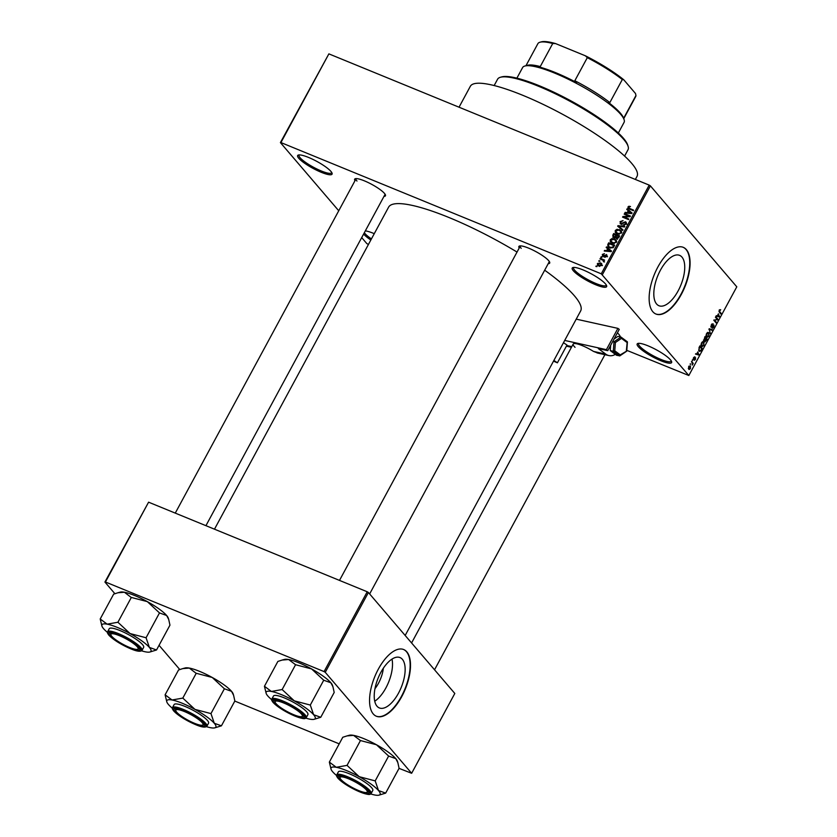 <?xml version="1.0" encoding="UTF-8"?>
<svg xmlns="http://www.w3.org/2000/svg" width="837" height="837" viewBox="0 0 837 837"><rect width="100%" height="100%" fill="white"/><g stroke="black" fill="none" stroke-linecap="round" stroke-linejoin="round"><path stroke-width="1.26" d="M370.843 240.01A19.565 3.976 28.4 0 1 363.718 234.161A19.565 3.976 28.4 0 1 363.614 234.046M365.319 230.886A19.565 3.976 28.4 0 1 374.275 233.669M364.346 232.696A18.529 3.766 -151.6 0 0 365.047 233.628A18.529 3.766 -151.6 0 0 371.429 238.911M638.286 346.664A19.565 3.976 28.4 0 1 637.951 343.432A19.565 3.976 28.4 0 1 653.885 348.516A19.565 3.976 28.4 0 1 670.489 359.858A19.565 3.976 28.4 0 1 671.619 361.647A19.565 3.976 28.4 0 1 658.468 359.722A19.565 3.976 28.4 0 1 638.286 346.664M638.757 343.327A18.529 3.766 -151.6 0 0 638.568 343.557A18.529 3.766 -151.6 0 0 639.614 346.131A18.529 3.766 -151.6 0 0 657.055 357.713A18.529 3.766 -151.6 0 0 671.169 361.197A18.529 3.766 -151.6 0 0 671.264 360.904M573.324 270.749A19.565 3.976 28.4 0 1 572.979 267.526A19.565 3.976 28.4 0 1 588.924 272.6A19.565 3.976 28.4 0 1 605.528 283.952A19.565 3.976 28.4 0 1 606.647 285.731A19.565 3.976 28.4 0 1 593.506 283.806A19.565 3.976 28.4 0 1 573.324 270.749M573.795 267.411A18.529 3.766 -151.6 0 0 573.596 267.652A18.529 3.766 -151.6 0 0 574.653 270.215A18.529 3.766 -151.6 0 0 592.083 281.797A18.529 3.766 -151.6 0 0 606.208 285.281A18.529 3.766 -151.6 0 0 606.302 284.988M298.757 158.256A19.565 3.976 28.4 0 1 298.411 155.023A19.565 3.976 28.4 0 1 314.356 160.108A19.565 3.976 28.4 0 1 330.96 171.449A19.565 3.976 28.4 0 1 332.08 173.228A19.565 3.976 28.4 0 1 318.939 171.303A19.565 3.976 28.4 0 1 298.757 158.256M299.227 154.908A18.529 3.766 -151.6 0 0 299.029 155.148A18.529 3.766 -151.6 0 0 300.075 157.712A18.529 3.766 -151.6 0 0 317.516 169.294A18.529 3.766 -151.6 0 0 331.64 172.778A18.529 3.766 -151.6 0 0 331.724 172.485M391.998 659.106A27.223 12.44 -67.7 0 1 385.899 687.92A27.223 12.44 -67.7 0 1 374.735 701.218M374.976 688.652A20.758 9.489 112.3 0 0 378.47 683.285A20.758 9.489 112.3 0 0 383.346 668.229M380.835 672.404A27.223 12.44 112.3 0 0 379.37 707.945A27.223 12.44 112.3 0 0 398.538 693.099A27.223 12.44 112.3 0 0 400.013 657.568A27.223 12.44 112.3 0 0 380.835 672.404M378.303 669.202A36.043 16.478 112.3 0 0 376.368 716.242A36.043 16.478 112.3 0 0 401.75 696.593A36.043 16.478 112.3 0 0 403.696 649.543A36.043 16.478 112.3 0 0 378.303 669.202M376.2 716.169A36.043 16.478 112.3 0 0 401.404 696.447A36.043 16.478 112.3 0 0 403.518 649.481M681.956 257.095A27.223 12.44 112.3 0 0 679.592 255.358A27.223 12.44 112.3 0 0 659.022 272.967A27.223 12.44 112.3 0 0 656.595 303.998A27.223 12.44 112.3 0 0 658.949 305.735A27.223 12.44 112.3 0 0 679.529 288.127A27.223 12.44 112.3 0 0 681.956 257.095M686.392 249.646A36.043 16.478 112.3 0 0 683.274 247.333A36.043 16.478 112.3 0 0 656.041 270.644A36.043 16.478 112.3 0 0 652.829 311.73A36.043 16.478 112.3 0 0 655.946 314.032A36.043 16.478 112.3 0 0 683.18 290.721A36.043 16.478 112.3 0 0 686.392 249.646M655.779 313.959A36.043 16.478 112.3 0 0 682.929 290.408A36.043 16.478 112.3 0 0 686.058 249.51A36.043 16.478 112.3 0 0 683.107 247.271M519.222 248.003A17.504 3.557 28.4 0 1 519.578 245.994A17.504 3.557 28.4 0 1 533.839 250.535A17.504 3.557 28.4 0 1 548.695 260.684A17.504 3.557 28.4 0 1 549.7 262.284A17.504 3.557 28.4 0 1 548.214 263.676M520.405 245.89A16.478 3.348 -151.6 0 0 520.279 246.057A16.478 3.348 -151.6 0 0 521.21 248.338M354.993 180.719A17.504 3.557 28.4 0 1 355.348 178.7A17.504 3.557 28.4 0 1 369.609 183.251A17.504 3.557 28.4 0 1 384.465 193.399A17.504 3.557 28.4 0 1 385.47 194.99A17.504 3.557 28.4 0 1 383.974 196.381M356.175 178.595A16.478 3.348 -151.6 0 0 356.039 178.773A16.478 3.348 -151.6 0 0 356.98 181.054M459.032 107.209L470.342 86.295A94.727 19.241 28.4 0 1 542.522 104.081A94.727 19.241 28.4 0 1 631.642 163.288A94.727 19.241 28.4 0 1 637.009 176.398L635.356 179.453M544.678 270.205A109.145 22.17 28.4 0 1 574.454 295.859A109.145 22.17 28.4 0 1 580.637 310.966L405.171 635.471M361.699 237.593L366.805 243.567L368.426 244.477M626.808 350.347L688.83 375.51L601.259 273.814L649.209 185.123L650.391 185.866L602.441 274.546M597.409 263.519L600.495 262.86L601.698 263.655L601.876 265.35L598.842 266.03L597.576 265.203L597.409 263.519L597.911 264.115M599.993 258.915L600.296 258.351L604.607 260.119L603.623 260.401L603.498 261.835L603.048 260.297L599.993 258.915M603.948 260.778L604.021 261.385L603.268 260.548M603.791 261.657L603.048 260.297M606.992 255.358L606.25 254.49L606.794 256.258L604.848 257.064L606.166 256.028L606.03 255.086L602.964 256.394L602.305 254.458L604.44 253.642L602.902 254.751L603.163 255.787L606.752 254.835M602.902 254.751L603.791 256.52M606.605 256.551L606.03 255.086M602.964 256.394L602.368 255.976M607.819 244.446L608.708 242.793L614.64 245.22L613.197 247.647L609.66 247.804L607.955 246.664L607.819 244.446L608.353 245.074M613.594 237.698L612.778 235.27L613.72 233.523L619.652 235.95L618.71 237.708L616.377 238.639L615.467 237.52L612.778 237.143M616.377 238.639L615.467 237.52L616.44 238.671M617.675 226.21L617.978 225.655L624.81 226.419L624.496 227.005L618.543 226.189L622.969 229.819L622.655 230.416L617.675 226.21M624.182 214.167L624.496 213.602L630.428 216.03L630.104 216.637L624.057 217.065L628.807 219.022L628.503 219.587L622.571 217.149L622.906 216.542L628.932 216.113L624.182 214.167M628.88 206.258L630.491 206.509L628.66 207.283L628.786 208.078L633.609 210.15L633.306 210.715L628.064 208.308L627.98 206.969L628.88 206.258L629.424 206.896M628.66 207.283L629.822 209.292M338.744 210.767L280.405 142.604L328.878 53.871L280.918 142.562L601.259 273.814M328.878 53.871L649.209 185.123M626.746 209.438L627.059 208.852L632.071 212.996L631.747 213.592L624.841 212.964L625.166 212.368L627.195 212.608L628.252 210.652L626.746 209.438M626.432 222.935L625.438 221.774L626.191 224.044L623.502 225.017L625.49 223.772L625.103 222.328L620.813 224.117L620.05 221.648L623.063 220.602L620.719 221.983L621.106 223.542L625.438 221.774L626.107 222.234M622.048 224.829L621.724 224.253M626.829 224.159L625.103 222.328M620.813 224.117L620.123 223.625M617.068 229.265L621.064 230.635L621.347 233L617.12 233.921L615.289 232.487L615.258 230.499L617.068 229.265L617.539 229.819M612.056 238.535L616.042 239.905L616.335 242.27L612.109 243.201L610.278 241.767L610.246 239.78L612.056 238.535L612.527 239.089M606.166 247.49L606.49 246.905L611.491 251.048L611.167 251.644L604.262 251.016L604.586 250.42L606.616 250.661L607.672 248.704L606.166 247.49M600.861 257.304L602.012 257.085L600.861 257.304M598.769 261.175L599.92 260.956L598.769 261.175M595.892 266.49L597.043 266.281L595.892 266.49M690.337 364.639L690.305 363.687L690.337 364.639M692.105 363.017L691.529 361.427L693.235 363.415L692.22 365.12L692.105 363.017M692.429 360.768L692.398 359.816L692.429 360.768M693.402 359.533L693.591 357.525L694.877 356.792L693.664 358.916L695.568 357.723L695.369 359.565L694.176 360.308L695.055 358.341L693.591 359.68M694.605 357.389L693.496 357.713M693.203 358.728L693.894 358.958M694.532 359.753L695.118 359.303M695.296 358.33L694.584 358.152M697.838 351.875L698.811 355.024L695.495 354.082L696.782 353.831L697.838 351.875M701.532 342.846L702.766 341.653L703.875 342.04L703.927 345.66L701.552 346.424L701.008 344.875L701.532 342.846M702.766 341.653L703.875 342.04L702.881 341.632M702.076 346.832L701.552 346.424M706.543 333.576L707.788 332.383L708.887 332.77L708.939 336.39L706.564 337.154L706.02 335.606L706.543 333.576M707.788 332.383L708.887 332.77L707.893 332.362M707.087 337.552L706.564 337.154M719.265 310.046L720.657 309.68L719.37 311.207L721.253 313.53L720.95 314.095L719.36 312.232L719.265 310.046M720.375 310.276L719.161 310.245M688.83 375.51L736.79 286.819L650.391 185.866M718.418 313.823L719.391 316.972L716.074 316.03L717.361 315.769L718.418 313.823M717.299 319.431L715.415 317.244L715.729 316.679L718.073 319.42L714.578 320.205L716.462 322.402L716.148 322.967L713.804 320.226L717.299 319.431M712.852 324.379L711.576 325.091L711.356 326.702L714.013 325.07L713.783 327.424L712.172 328.313L713.501 327.121L713.699 325.624L711.052 327.277L711.324 324.725L713.134 323.773L712.852 324.379L711.879 323.929M710.812 326.482L712.078 327.068L711.052 327.277M713.699 325.624L712.936 325.352M710.299 333.796L709.211 328.732L712.454 329.799L712.141 330.385L709.347 329.297L710.299 333.796M709.556 329.38L708.981 329.14M703.771 340.868L704.953 336.589L707.307 339.33L704.921 341.946L704.764 340.764L703.509 340.251M699.083 351.038L699.052 347.522L699.941 345.859L702.285 348.6L700.904 351.027L699.083 351.038L699.638 351.477M688.736 369.211L688.684 366.585L690.42 366.051L690.452 368.657L689.123 369.515M114.931 593.747L104.918 582.05L148.588 502.179L105.431 581.997L324.065 671.588L367.223 591.769L368.406 592.502L325.248 672.32L324.065 671.588M148.588 502.179L367.223 591.769M399.04 768.366L411.647 773.283L325.248 672.32M411.647 773.283L454.805 693.465L368.406 592.502M234.81 701.082L339.205 743.852M179.829 669.59L159.061 645.317M214.481 529.183L388.609 207.147A109.145 22.17 28.4 0 1 517.036 252.063M205.933 525.678L385.03 194.446A16.478 3.348 -151.6 0 0 385.104 194.236M369.64 593.946L549.26 261.73A16.478 3.348 -151.6 0 0 549.334 261.531M720.04 313.038L721.253 313.53M719.161 316.145L719.715 316.376M716.263 315.685L719.391 316.972M718.983 315.654L718.585 314.325L717.738 315.905L719.286 316.428L718.983 315.654M716.859 318.918L718.073 319.42M716.441 319.483L717.748 320.016M713.961 319.954L714.578 320.205M715.248 321.9L716.462 322.402M709.012 329.098L712.141 330.385M710.038 332.969L710.613 333.199M706.114 336.286L707.537 336.976L708.667 336.066L708.583 333.325L707.275 332.645M706.459 333.743L707.537 336.976M708.583 333.325L706.815 333.89M706.093 338.839L707.307 339.33M704.712 341.14L706.721 339.571L706.02 338.755L705.329 341.444L704.712 341.193M703.488 340.063L705.141 339.55L705.748 338.441L704.921 337.478L704.22 340.408L703.498 340.115M701.103 345.555L702.525 346.246L703.655 345.346L703.572 342.595L702.253 341.914M701.437 343.013L702.525 346.246M703.572 342.595L701.804 343.16M701.071 348.108L702.285 348.6M701.709 348.851L699.91 346.748L698.937 349.584L699.387 350.473L700.684 350.598L701.709 348.851M698.602 350.159L700.684 350.598M698.581 354.208L699.136 354.428M695.683 353.737L698.811 355.024M698.403 353.706L698.006 352.387L697.158 353.957L698.707 354.49L698.403 353.706M694.658 358.069L695.181 358.278M692.021 362.923L693.235 363.415M690.222 368.353L690.117 366.616L688.924 366.888L689.029 368.625L690.222 368.353L688.328 368.343M688.6 366.752L690.117 366.616M628.577 207.67L627.98 206.969M628.775 211.259L627.059 208.852M628.409 210.411L631.904 213.309M625.741 213.037L625.166 212.368M627.729 213.226L627.195 212.608M630.282 212.357L628.838 211.123L627.991 212.703L631.265 213.079L630.282 212.357M628.503 213.289L627.991 212.703M625.396 214.67L624.496 213.602M624.967 218.133L624.057 217.065M623.879 217.683L622.906 216.542M629.424 216.689L628.932 216.113M620.583 222.276L620.05 221.648M624.381 225.184L623.722 224.421M625.982 224.358L625.49 223.772M619.181 227.476L617.978 225.655M622.801 230.133L618.543 226.189M621.148 233.303L620.74 231.106L619.401 229.537M620.74 231.106L621.525 231.493M616.628 234.057L616.597 232.069M615.812 231.148L615.258 230.499M621.807 232.56L619.087 230.102L615.959 230.782L616.168 232.54L618.909 233.68L620.646 232.717M619.422 234.266L618.909 233.68M618.198 234.245L617.444 233.366M614.63 234.58L613.72 233.523M618.658 236.233L616.89 235.5L616.053 237.174L616.587 238.043L618.658 236.233L619.181 236.84M617.214 238.775L616.053 237.174M616.189 235.218L614.117 234.37L613.228 236.18L613.898 237.133L616.189 235.218L616.712 235.825M616.126 236.955L615.593 236.337M614.536 237.875L613.228 236.18M616.137 242.573L615.729 240.376L614.389 238.817M615.729 240.376L616.513 240.763M611.617 243.326L611.585 241.338M610.801 240.418L610.246 239.78M616.796 241.83L614.076 239.372L610.947 240.052L611.156 241.809L613.898 242.95L615.634 241.998M614.41 243.546L613.898 242.95M613.176 243.515L612.433 242.636M609.618 243.849L608.708 242.793M608.855 247.407L608.876 246.706M609.796 247.762L608.645 246.423L609.974 247.25L612.548 247.26L613.647 245.503L609.095 243.64L608.541 246.308L609.88 247.878M614.159 246.109L613.647 245.503M613.615 247.103L613.102 246.496M613.019 247.804L612.548 247.26M610.738 248.15L609.974 247.25M607.693 248.725L606.49 246.905M607.829 248.463L611.324 251.362M605.161 251.1L604.586 250.42M607.149 251.278L606.616 250.661M608.196 249.311L607.672 248.704M609.713 250.42L608.269 249.185L607.421 250.755L610.696 251.131L609.713 250.42M607.924 251.351L607.421 250.755M602.797 255.023L602.305 254.458M604.147 256.394L603.634 255.798M605.653 257.147L605.078 256.467M601.803 257.482L601.165 256.739M601.207 259.418L600.296 258.351M603.351 260.621L604.011 260.893M599.711 261.353L599.072 260.61M601.301 264.241L600.495 262.86M598.549 265.904L598.622 265.371M601.269 265.088L600.192 263.425L598.016 263.791L598.173 264.848L601.709 265.601M599.826 266.292L599.104 265.444M596.833 266.668L596.195 265.925M500.474 77.255L501.823 76.878A73.112 14.846 28.4 0 1 561.386 95.878A73.112 14.846 28.4 0 1 623.429 138.262A73.112 14.846 28.4 0 1 627.645 144.916L628.064 146.245A74.137 15.056 -151.6 0 0 623.806 139.497A74.137 15.056 -151.6 0 0 560.884 96.517A74.137 15.056 -151.6 0 0 500.474 77.255A74.137 15.056 -151.6 0 0 497.576 79.233L494.154 85.552M624.59 156.069L628.001 149.76A74.137 15.056 -151.6 0 0 628.064 146.245M165.109 694.815L178.543 669.977L182.811 668.596L189.308 668.072A27.862 5.66 28.4 0 1 199.551 671.347A27.862 5.66 28.4 0 1 212.232 677.468L224.389 688.767L210.966 713.595L194.969 709.389L182.811 698.089L172.045 699.994L165.109 694.815L166.825 701.94A27.862 5.66 28.4 0 1 172.045 699.994A27.862 5.66 28.4 0 1 194.969 709.389A27.862 5.66 28.4 0 1 214.282 723.262L210.966 713.595M182.926 668.564L185.197 667.947A27.862 5.66 28.4 0 1 189.308 668.072L196.025 673.22L212.232 677.468A27.862 5.66 28.4 0 1 231.546 691.331L233.596 695.285L234.852 700.987L221.428 725.825L214.282 723.262A27.862 5.66 -151.6 0 1 214.764 727.855L221.428 725.825M214.764 727.855A27.862 5.66 -151.6 0 1 210.662 727.73A27.862 5.66 28.4 0 1 206.498 726.673M195.126 724.068A17.504 3.557 28.4 0 1 178.804 714.892A17.504 3.557 28.4 0 1 174.724 708.615A17.504 3.557 28.4 0 1 183.742 710.759A17.504 3.557 28.4 0 1 204.845 724.905A17.504 3.557 28.4 0 1 195.126 724.068M175.446 709.577A16.478 3.348 28.4 0 1 175.404 709.473A16.478 3.348 28.4 0 1 175.425 708.688A16.478 3.348 28.4 0 1 175.55 708.52A16.478 3.348 -151.6 0 0 175.425 708.688A16.478 3.348 -151.6 0 0 175.78 710.226M206.927 726.181L208.559 723.168A19.565 3.976 -151.6 0 0 184.987 706.428A19.565 3.976 -151.6 0 0 174.138 704.555L172.506 707.579A19.565 3.976 28.4 0 1 183.355 709.441A19.565 3.976 28.4 0 1 206.927 726.181C205.463 727.761 201.707 727.259 195.649 724.654C185.929 720.416 178.647 715.886 173.803 711.063C172.286 709.065 171.857 707.903 172.506 707.579M196.235 673.262L182.811 698.089M224.389 688.767L231.546 691.331A27.862 5.66 28.4 0 1 233.146 693.863L233.596 695.285M172.338 708.196A27.862 5.66 28.4 0 1 168.425 704.472A27.862 5.66 28.4 0 1 166.825 701.94M202.92 724.894A16.478 3.348 -151.6 0 0 204.406 724.361A16.478 3.348 -151.6 0 0 204.479 724.162A16.478 3.348 28.4 0 1 204.406 724.361A16.478 3.348 28.4 0 1 203.757 724.8L202.418 725.166A15.443 3.139 -151.6 0 0 202.993 723.921A15.443 3.139 -151.6 0 0 187.917 713.114A15.443 3.139 -151.6 0 0 175.833 710.801A15.443 3.139 -151.6 0 0 175.864 710.895A15.443 3.139 -151.6 0 0 188.105 720.259A15.443 3.139 -151.6 0 0 202.418 725.166M183.146 698.278A31.973 6.497 -151.6 0 0 182.592 698.048M342.615 781.13A15.443 3.139 -151.6 0 0 355.788 789.291A15.443 3.139 -151.6 0 0 366.648 792.461A15.443 3.139 -151.6 0 0 364.712 788.276A15.443 3.139 -151.6 0 0 348.788 778.891A15.443 3.139 -151.6 0 0 340.063 778.086A15.443 3.139 -151.6 0 0 342.615 781.13M367.15 792.189A16.478 3.348 -151.6 0 0 368.636 791.656A16.478 3.348 -151.6 0 0 368.709 791.446A16.478 3.348 28.4 0 1 368.636 791.656A16.478 3.348 28.4 0 1 367.998 792.095L366.648 792.461M340.063 778.086L339.634 776.757A16.478 3.348 28.4 0 1 339.655 775.983A16.478 3.348 28.4 0 1 339.78 775.815A16.478 3.348 -151.6 0 0 339.655 775.983A16.478 3.348 -151.6 0 0 340.021 777.521M135.584 645.149A15.443 3.139 -151.6 0 0 119.66 635.764A15.443 3.139 -151.6 0 0 110.934 634.959A15.443 3.139 -151.6 0 0 113.487 638.003A15.443 3.139 -151.6 0 0 126.649 646.164A15.443 3.139 -151.6 0 0 137.519 649.334A15.443 3.139 -151.6 0 0 135.584 645.149M110.934 634.959L110.505 633.63A16.478 3.348 28.4 0 1 110.526 632.856A16.478 3.348 28.4 0 1 110.651 632.678A16.478 3.348 -151.6 0 0 110.526 632.856A16.478 3.348 -151.6 0 0 110.892 634.383M138.021 649.062A16.478 3.348 -151.6 0 0 139.507 648.529A16.478 3.348 -151.6 0 0 139.58 648.319A16.478 3.348 28.4 0 1 139.507 648.529A16.478 3.348 28.4 0 1 138.858 648.968L137.519 649.334M302.335 715.384A15.443 3.139 -151.6 0 0 287.248 704.566A15.443 3.139 -151.6 0 0 275.164 702.253A15.443 3.139 -151.6 0 0 275.206 702.358A15.443 3.139 -151.6 0 0 287.436 711.712A15.443 3.139 -151.6 0 0 301.749 716.629A15.443 3.139 -151.6 0 0 302.335 715.384M274.777 701.029A16.478 3.348 28.4 0 1 274.745 700.925A16.478 3.348 28.4 0 1 274.756 700.14A16.478 3.348 28.4 0 1 274.881 699.973A16.478 3.348 -151.6 0 0 274.756 700.14A16.478 3.348 -151.6 0 0 275.122 701.678M302.251 716.346A16.478 3.348 -151.6 0 0 303.737 715.813A16.478 3.348 -151.6 0 0 303.81 715.614A16.478 3.348 28.4 0 1 303.737 715.813A16.478 3.348 28.4 0 1 303.099 716.252L301.749 716.629M524.872 66.018L527.561 65.276A55.598 11.289 28.4 0 1 540.263 66.562L537.657 66.573A56.634 11.498 28.4 0 1 555.402 72.578A56.634 11.498 28.4 0 1 576.494 82.486L574.831 80.729A55.598 11.289 28.4 0 1 609.838 102.585L608.509 102.491A56.634 11.498 28.4 0 1 623.68 118.352L624.109 119.681A57.659 11.708 -151.6 0 0 554.586 73.07A57.659 11.708 -151.6 0 0 524.872 66.018A57.659 11.708 -151.6 0 0 522.612 67.556L516.889 78.155M618.334 133.01L624.057 122.411A57.659 11.708 -151.6 0 0 624.109 119.681M574.831 80.729L587.302 57.669L585.398 55.807A54.572 11.08 28.4 0 1 623.732 79.745L635.503 93.503L635.963 95.491L623.659 118.258M555.601 43.597L552.734 43.503A55.598 11.289 -151.6 0 0 540.032 42.216L541.372 41.85A54.572 11.08 28.4 0 1 555.601 43.597L585.398 55.807M540.263 66.562L552.734 43.503M623.732 79.745L622.309 79.536A55.598 11.289 -151.6 0 0 587.302 57.669M609.838 102.585L622.309 79.536M623.774 118.613L635.67 96.6A55.598 11.289 -151.6 0 0 635.963 95.491M540.032 42.216A55.598 11.289 -151.6 0 0 537.856 43.702L525.95 65.725M331.054 769.224A27.862 5.66 -151.6 0 1 336.275 767.288A27.862 5.66 28.4 0 1 346.528 770.574A27.862 5.66 28.4 0 1 359.199 776.684L347.041 765.384L336.275 767.288L329.349 762.099L331.054 769.224A27.862 5.66 -151.6 0 0 332.655 771.766A27.862 5.66 28.4 0 0 336.568 775.491M347.376 765.573A31.973 6.497 -151.6 0 0 347.104 765.457A31.973 6.497 -151.6 0 0 346.832 765.342M347.972 778.054A17.504 3.557 28.4 0 1 369.075 792.2A17.504 3.557 28.4 0 1 359.355 791.352A17.504 3.557 28.4 0 1 343.034 782.176A17.504 3.557 28.4 0 1 338.954 775.909A17.504 3.557 28.4 0 1 347.972 778.054M349.217 773.723A19.565 3.976 -151.6 0 0 338.378 771.85L336.746 774.863A19.565 3.976 28.4 0 1 347.596 776.736A19.565 3.976 28.4 0 1 371.168 793.476L372.789 790.463A19.565 3.976 -151.6 0 0 349.217 773.723M329.349 762.099L342.772 737.271L347.052 735.89L353.538 735.367L360.465 740.546L347.041 765.384M360.465 740.546L376.462 744.752L388.63 756.062L375.196 780.89L359.199 776.684A27.862 5.66 28.4 0 1 378.512 790.546L375.196 780.89M388.63 756.062L395.775 758.625L397.837 762.58L399.092 768.282L385.658 793.11L378.512 790.546A27.862 5.66 28.4 0 1 378.994 795.15A27.862 5.66 28.4 0 1 374.892 795.024A27.862 5.66 28.4 0 1 370.739 793.957M378.994 795.15L385.658 793.11M347.167 735.859L349.437 735.231A27.862 5.66 28.4 0 1 353.538 735.367A27.862 5.66 28.4 0 1 376.462 744.752A27.862 5.66 28.4 0 1 395.775 758.625A27.862 5.66 28.4 0 1 397.376 761.157L397.837 762.58M100.21 618.972L113.644 594.144L117.912 592.763L124.41 592.24A27.862 5.66 28.4 0 1 134.652 595.515A27.862 5.66 28.4 0 1 147.333 601.625L159.49 612.925L146.067 637.763L130.07 633.557L117.912 622.257L107.146 624.161L100.21 618.972L101.926 626.097A27.862 5.66 28.4 0 1 107.146 624.161A27.862 5.66 28.4 0 1 130.07 633.557A27.862 5.66 28.4 0 1 149.384 647.419L146.067 637.763M118.027 592.732L120.298 592.104A27.862 5.66 28.4 0 1 124.41 592.24L131.127 597.388L147.333 601.625A27.862 5.66 28.4 0 1 166.647 615.498L168.708 619.453L169.953 625.155L156.529 649.983L149.384 647.419A27.862 5.66 -151.6 0 1 149.865 652.023L156.529 649.983M149.865 652.023A27.862 5.66 -151.6 0 1 145.764 651.897A27.862 5.66 28.4 0 1 141.61 650.83M130.227 648.225A17.504 3.557 28.4 0 1 113.905 639.049A17.504 3.557 28.4 0 1 109.825 632.782A17.504 3.557 28.4 0 1 118.844 634.927A17.504 3.557 28.4 0 1 139.946 649.073A17.504 3.557 28.4 0 1 130.227 648.225M142.028 650.349L143.661 647.336A19.565 3.976 -151.6 0 0 120.089 630.596A19.565 3.976 -151.6 0 0 109.239 628.723L107.617 631.736A19.565 3.976 28.4 0 1 118.456 633.609A19.565 3.976 28.4 0 1 142.028 650.349C140.574 651.929 136.808 651.416 130.75 648.811C121.03 644.584 113.748 640.054 108.915 635.231C107.387 633.222 106.958 632.061 107.617 631.736M131.336 597.419L117.912 622.257M159.49 612.925L166.647 615.498A27.862 5.66 28.4 0 1 168.247 618.03L168.708 619.453M107.439 632.364A27.862 5.66 28.4 0 1 103.526 628.639A27.862 5.66 28.4 0 1 101.926 626.097M118.247 622.446A31.973 6.497 -151.6 0 0 117.693 622.215M266.156 693.392A27.862 5.66 -151.6 0 1 271.376 691.456A27.862 5.66 28.4 0 1 281.63 694.731A27.862 5.66 28.4 0 1 294.3 700.851L282.142 689.552L271.376 691.456L264.45 686.267L266.156 693.392A27.862 5.66 -151.6 0 0 267.756 695.924A27.862 5.66 28.4 0 0 271.68 699.648M282.477 689.73A31.973 6.497 -151.6 0 0 282.205 689.625A31.973 6.497 -151.6 0 0 281.933 689.51M283.073 702.212A17.504 3.557 28.4 0 1 304.187 716.367A17.504 3.557 28.4 0 1 294.457 715.52A17.504 3.557 28.4 0 1 278.135 706.344A17.504 3.557 28.4 0 1 274.055 700.077A17.504 3.557 28.4 0 1 283.073 702.212M284.329 697.891A19.565 3.976 -151.6 0 0 273.479 696.018L271.847 699.031A19.565 3.976 28.4 0 1 282.697 700.904A19.565 3.976 28.4 0 1 306.269 717.644L307.901 714.631A19.565 3.976 -151.6 0 0 284.329 697.891M264.45 686.267L277.874 661.429L282.153 660.058L288.639 659.525L295.566 664.714L282.142 689.552M295.566 664.714L311.563 668.92L323.731 680.219L310.297 705.057L294.3 700.851A27.862 5.66 28.4 0 1 313.613 714.714L310.297 705.057M323.731 680.219L330.877 682.783L332.938 686.748L334.193 692.45L320.759 717.278L313.613 714.714A27.862 5.66 28.4 0 1 314.105 719.318A27.862 5.66 28.4 0 1 309.993 719.182A27.862 5.66 28.4 0 1 305.84 718.125M314.105 719.318L320.759 717.278M282.268 660.027L284.538 659.399A27.862 5.66 28.4 0 1 288.639 659.525A27.862 5.66 28.4 0 1 311.563 668.92A27.862 5.66 28.4 0 1 330.877 682.783A27.862 5.66 28.4 0 1 332.477 685.325L332.938 686.748M553.498 361.145L557.411 362.808L553.885 360.444M557.411 362.808L567.005 345.064L563.468 342.699M609.66 347.146A5.148 4.101 102.5 0 0 610.393 348.642M615.321 354.354A12.356 9.856 -77.5 0 1 608.886 355.568A12.356 9.856 -77.5 0 1 605.8 354.145L598.319 348.579L607.756 350.672L619.265 329.38L617.905 328.376L606.396 349.657L607.756 350.672M617.361 332.896A12.356 9.856 -77.5 0 1 620.468 336.955M575.061 347.334A16.478 3.348 28.4 0 1 573.188 344.07A16.478 3.348 28.4 0 1 576.798 343.819A16.478 3.348 28.4 0 1 593.496 351.414L597.911 353.088M564.703 340.429L606.396 349.657M576.212 319.138L617.905 328.376M626.735 351.163L619.84 355.861L616.534 355.254L610.257 350.577L613.291 351.258L614.766 350.797L620.259 354.878L619.568 355.924L613.291 351.258L613.981 341.82L612.694 341.538M627.363 341.789L620.96 337.06L621.483 338.378L615.373 342.542L613.981 341.82L620.96 337.06L617.926 336.39L614.044 339.037M610.644 345.336L610.257 350.577M620.259 354.878L626.547 351.163M626.369 350.713L627.237 341.737L626.976 342.469L627.237 341.737L621.242 337.269M718.941 311.364L719.642 311.646M709.054 329.747L709.588 329.966M630.439 209.543L629.529 208.476M630.355 213.466L629.874 212.901M620.677 228.375L619.338 226.817M613.312 235.888L612.778 235.27M618.648 237.813L618.124 237.216M609.786 251.518L609.305 250.954M604.691 255.955L604.168 255.337M195.596 724.612A18.948 3.85 -151.6 0 0 205.023 723.796A18.948 3.85 -151.6 0 0 183.272 710.215A18.948 3.85 -151.6 0 0 173.834 711.021A18.948 3.85 -151.6 0 0 195.596 724.612M347.501 777.5A18.948 3.85 -151.6 0 0 338.075 778.316A18.948 3.85 -151.6 0 0 359.826 791.907A18.948 3.85 -151.6 0 0 369.263 791.091A18.948 3.85 -151.6 0 0 347.501 777.5M130.698 648.78A18.948 3.85 -151.6 0 0 140.124 647.964A18.948 3.85 -151.6 0 0 118.373 634.373A18.948 3.85 -151.6 0 0 108.946 635.189A18.948 3.85 -151.6 0 0 130.698 648.78M282.603 701.668A18.948 3.85 -151.6 0 0 273.176 702.484A18.948 3.85 -151.6 0 0 294.927 716.064A18.948 3.85 -151.6 0 0 304.365 715.258A18.948 3.85 -151.6 0 0 282.603 701.668M593.496 351.414L605.8 354.145M566.775 345.503L571.807 346.612M626.976 342.469L621.483 338.378M615.373 342.542L614.766 350.797M720.082 310.046L719.422 309.774M713.563 325.52L712.998 325.29M707.296 336.913L706.166 336.453M702.285 346.194L701.155 345.723M699.847 350.849L698.675 350.368M693.737 358.979L693.193 358.759M695.244 358.288L694.668 358.048M689.353 368.887L688.349 368.479M689.793 366.355L689.06 366.051M628.713 208.005L630.052 209.564M616.168 232.54L617.507 234.098M616.189 237.771L617.528 239.34M613.406 236.798L614.745 238.367M611.156 241.809L612.496 243.368M602.902 255.609L604.241 257.168M606.218 255.212L607.557 256.781M603.184 260.422L604.523 261.981M601.112 264.021L602.452 265.591M598.173 264.848L599.512 266.407M175.833 710.801L175.404 709.473M434.539 669.778L604.91 354.679M411.584 642.952L573.188 344.07M175.268 513.112L356.039 178.773M275.164 702.253L274.745 700.925M520.279 246.057L339.498 580.407M336.746 774.863C336.087 775.188 336.526 776.359 338.043 778.358C342.888 783.181 350.159 787.711 359.879 791.938C370.498 795.82 369.964 794.323 371.168 793.476M271.847 699.031C271.188 699.355 271.627 700.517 273.144 702.525C277.989 707.338 285.271 711.868 294.98 716.106C305.599 719.987 305.066 718.491 306.269 717.644M597.053 352.942L608.886 355.568M566.419 346.162L571.451 347.271M627.426 341.935L626.756 351.132"/></g></svg>
